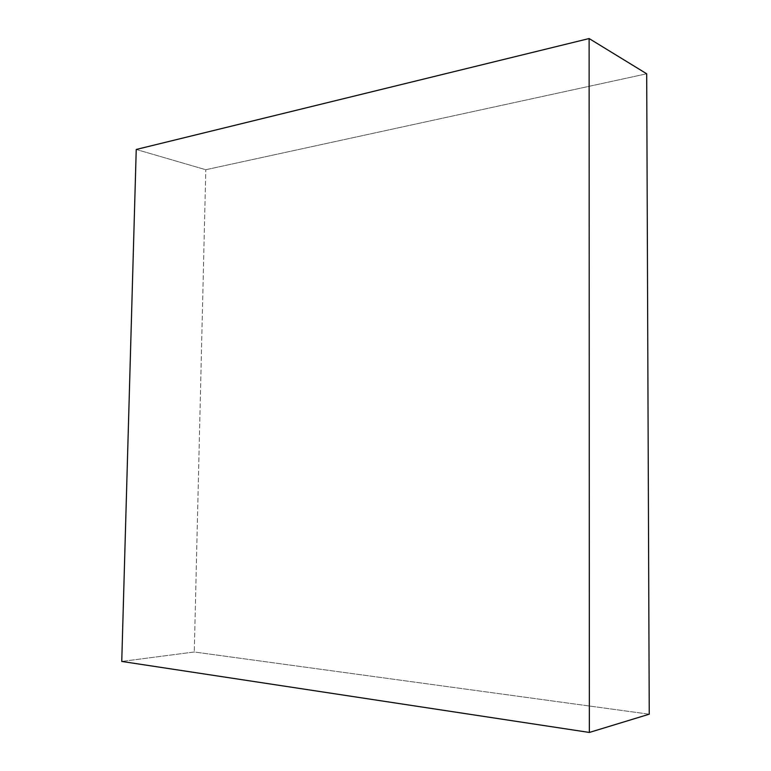 <?xml version="1.0" encoding="UTF-8"?>
<svg xmlns="http://www.w3.org/2000/svg" width="771" height="771" viewBox="0 0 771 771"><rect width="100%" height="100%" fill="white"/><g stroke="black" fill="none" stroke-linecap="round" stroke-linejoin="round"><path stroke-width="0.58" stroke-dasharray="3.85 2.89" d="M136.236 149.468L205.79 169.726L646.696 73.785L205.79 169.726L136.236 149.468M649.249 714.197L194.282 651.987L121.751 661.441L194.282 651.987L205.79 169.726L194.282 651.987L649.249 714.197"/><path stroke-width="1.16" d="M646.696 73.785L589.121 38.55L136.236 149.468L121.751 661.441L589.352 732.45L589.121 38.55L646.696 73.785L649.249 714.197L589.352 732.45L649.249 714.197L646.696 73.785M589.121 38.55L589.352 732.45L121.751 661.441L136.236 149.468L589.121 38.55"/></g></svg>
